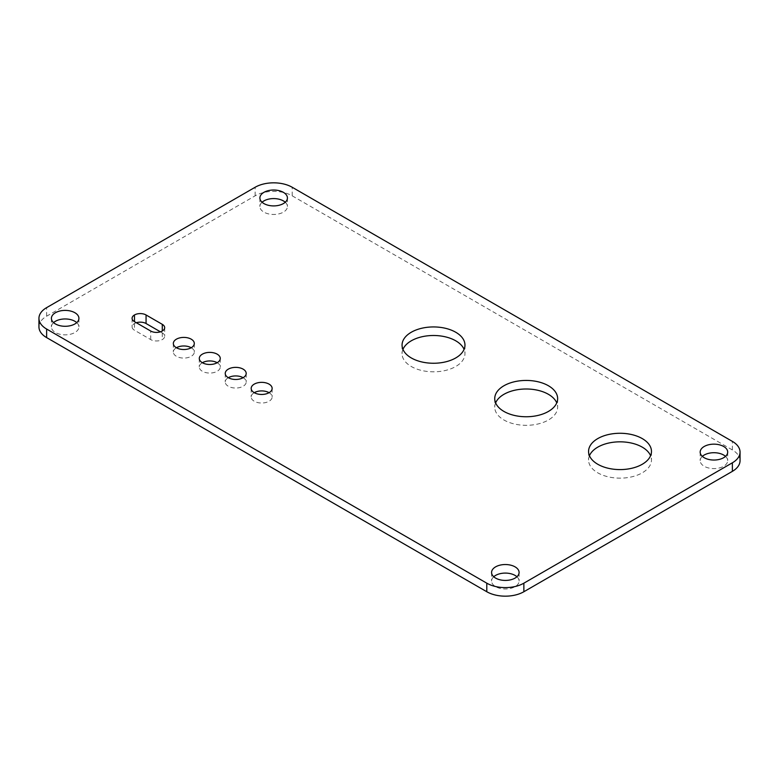 <?xml version="1.0" encoding="UTF-8"?>
<svg xmlns="http://www.w3.org/2000/svg" width="779" height="779" viewBox="0 0 779 779"><rect width="100%" height="100%" fill="white"/><g stroke="black" fill="none" stroke-linecap="round" stroke-linejoin="round"><path stroke-width="0.58" stroke-dasharray="3.9 2.92" d="M38.95 326.907A26.213 15.132 180 0 1 46.623 316.206L255.132 195.821A26.213 15.132 180 0 1 292.203 195.821L732.377 449.96A26.213 15.132 180 0 1 740.05 460.662M262.075 202.248A13.759 7.946 0 0 0 259.904 206.523A13.759 7.946 0 0 0 263.935 212.141A13.759 7.946 0 0 0 278.931 213.865A13.759 7.946 0 0 0 287.422 206.523A13.759 7.946 0 0 0 285.26 202.248M53.566 322.623A13.759 7.946 0 0 0 51.404 326.907A13.759 7.946 0 0 0 55.426 332.516A13.759 7.946 0 0 0 70.431 334.24A13.759 7.946 0 0 0 78.922 326.907A13.759 7.946 0 0 0 76.751 322.623M136.335 322.73A8.189 4.732 0 0 0 134.475 323.528A8.189 4.732 0 0 0 132.079 326.878A8.189 4.732 0 0 0 134.475 330.218L150.698 339.586A8.189 4.732 0 0 0 162.275 339.586A8.189 4.732 0 0 0 164.681 336.236A8.189 4.732 0 0 0 162.275 332.896L160.425 331.825M176.405 347.746A10.487 6.057 0 0 0 173.337 352.02A10.487 6.057 0 0 0 176.405 356.305A10.487 6.057 0 0 0 187.836 357.61A10.487 6.057 0 0 0 194.302 352.02A10.487 6.057 0 0 0 191.235 347.746M202.355 362.722A10.487 6.057 0 0 0 199.288 367.006A10.487 6.057 0 0 0 202.355 371.281A10.487 6.057 0 0 0 213.777 372.596A10.487 6.057 0 0 0 220.253 367.006A10.487 6.057 0 0 0 217.185 362.722M228.305 377.698A10.487 6.057 0 0 0 225.228 381.983A10.487 6.057 0 0 0 228.305 386.267A10.487 6.057 0 0 0 239.728 387.572A10.487 6.057 0 0 0 246.203 381.983A10.487 6.057 0 0 0 243.126 377.698M254.246 392.684A10.487 6.057 0 0 0 251.179 396.959A10.487 6.057 0 0 0 254.246 401.243A10.487 6.057 0 0 0 265.678 402.558A10.487 6.057 0 0 0 272.144 396.959A10.487 6.057 0 0 0 269.076 392.684M402.947 349.372A31.452 18.16 0 0 0 402.061 353.656A31.452 18.16 0 0 0 411.273 366.49A31.452 18.16 0 0 0 445.559 370.434A31.452 18.16 0 0 0 464.966 353.656A31.452 18.16 0 0 0 464.08 349.372M495.619 402.879A31.452 18.16 0 0 0 494.733 407.154A31.452 18.16 0 0 0 503.945 419.998A31.452 18.16 0 0 0 538.221 423.932A31.452 18.16 0 0 0 557.637 407.154A31.452 18.16 0 0 0 556.751 402.879M589.45 455.705A31.452 18.16 0 0 0 588.564 459.99A31.452 18.16 0 0 0 597.775 472.834A31.452 18.16 0 0 0 632.051 476.767A31.452 18.16 0 0 0 651.468 459.99A31.452 18.16 0 0 0 650.582 455.705M493.74 576.752A13.759 7.946 0 0 0 491.578 581.037A13.759 7.946 0 0 0 495.61 586.655A13.759 7.946 0 0 0 510.605 588.379A13.759 7.946 0 0 0 519.096 581.037A13.759 7.946 0 0 0 516.925 576.752M702.337 456.377A13.759 7.946 0 0 0 700.175 460.662A13.759 7.946 0 0 0 704.206 466.27A13.759 7.946 0 0 0 719.202 467.994A13.759 7.946 0 0 0 727.693 460.662A13.759 7.946 0 0 0 725.522 456.377M46.623 316.206L46.623 307.647M255.132 195.821L255.132 187.262M292.203 195.821L292.203 187.262M732.377 449.96L732.377 441.401M162.275 332.896L162.275 339.586M134.475 323.528L134.475 330.218M150.698 339.586L150.698 331.026M259.904 197.963L259.904 206.523M287.422 197.963L287.422 206.523M51.404 318.338L51.404 326.907M78.922 318.338L78.922 326.907M164.681 327.677L164.681 336.236M132.079 318.319L132.079 326.878M173.337 343.461L173.337 352.02M194.302 343.461L194.302 352.02M199.288 358.447L199.288 367.006M220.253 358.447L220.253 367.006M225.228 373.423L225.228 381.983M246.203 373.423L246.203 381.983M251.179 388.4L251.179 396.959M272.144 388.4L272.144 396.959M402.061 345.097L402.061 353.656M464.966 345.097L464.966 353.656M494.733 398.595L494.733 407.154M557.637 398.595L557.637 407.154M588.564 451.431L588.564 459.99M651.468 451.431L651.468 459.99M491.578 572.477L491.578 581.037M519.096 572.477L519.096 581.037M700.175 452.093L700.175 460.662M727.693 452.093L727.693 460.662"/><path stroke-width="1.17" d="M523.868 583.179A26.213 15.132 180 0 1 486.797 583.179L46.623 329.04A26.213 15.132 180 0 1 38.95 318.338A26.213 15.132 180 0 1 46.623 307.647L255.132 187.262A26.213 15.132 180 0 1 292.203 187.262L732.377 441.401A26.213 15.132 180 0 1 740.05 452.093A26.213 15.132 180 0 1 732.377 462.794L523.868 583.179L523.868 591.738A26.213 15.132 180 0 1 486.797 591.738L46.623 337.599A26.213 15.132 180 0 1 38.95 326.907L38.95 318.338M740.05 452.093L740.05 460.662A26.213 15.132 180 0 1 732.377 471.353L523.868 591.738M285.26 202.248A13.759 7.946 0 0 0 262.075 202.248M263.935 203.582A13.759 7.946 0 0 0 278.931 205.305A13.759 7.946 0 0 0 287.422 197.963A13.759 7.946 0 0 0 273.663 190.018A13.759 7.946 0 0 0 259.904 197.963A13.759 7.946 0 0 0 263.935 203.582M76.751 322.623A13.759 7.946 0 0 0 53.566 322.623M55.426 323.957A13.759 7.946 0 0 0 70.431 325.68A13.759 7.946 0 0 0 78.922 318.338A13.759 7.946 0 0 0 65.163 310.402A13.759 7.946 0 0 0 51.404 318.338A13.759 7.946 0 0 0 55.426 323.957M162.275 331.026A8.189 4.732 0 0 0 164.681 327.677A8.189 4.732 0 0 0 162.275 324.337L146.062 314.969A8.189 4.732 0 0 0 134.475 314.969A8.189 4.732 0 0 0 132.079 318.319A8.189 4.732 0 0 0 134.475 321.659L150.698 331.026A8.189 4.732 0 0 0 162.275 331.026L162.275 324.337M160.425 331.825L146.062 323.528A8.189 4.732 0 0 0 136.335 322.73M191.235 347.746A10.487 6.057 0 0 0 176.405 347.746A10.487 6.057 0 0 0 187.836 349.05A10.487 6.057 0 0 0 194.302 343.461A10.487 6.057 0 0 0 183.825 337.404A10.487 6.057 0 0 0 173.337 343.461A10.487 6.057 0 0 0 176.405 347.746M217.185 362.722A10.487 6.057 0 0 0 202.355 362.722A10.487 6.057 0 0 0 213.777 364.036A10.487 6.057 0 0 0 220.253 358.447A10.487 6.057 0 0 0 209.765 352.39A10.487 6.057 0 0 0 199.288 358.447A10.487 6.057 0 0 0 202.355 362.722M243.126 377.698A10.487 6.057 0 0 0 228.305 377.698A10.487 6.057 0 0 0 239.728 379.013A10.487 6.057 0 0 0 246.203 373.423A10.487 6.057 0 0 0 235.716 367.367A10.487 6.057 0 0 0 225.228 373.423A10.487 6.057 0 0 0 228.305 377.698M269.076 392.684A10.487 6.057 0 0 0 254.246 392.684A10.487 6.057 0 0 0 265.678 393.999A10.487 6.057 0 0 0 272.144 388.4A10.487 6.057 0 0 0 261.666 382.353A10.487 6.057 0 0 0 251.179 388.4A10.487 6.057 0 0 0 254.246 392.684M464.08 349.372A31.452 18.16 0 0 0 433.513 335.496A31.452 18.16 0 0 0 402.947 349.372M411.273 357.931A31.452 18.16 0 0 0 445.559 361.875A31.452 18.16 0 0 0 464.966 345.097A31.452 18.16 0 0 0 433.513 326.937A31.452 18.16 0 0 0 402.061 345.097A31.452 18.16 0 0 0 411.273 357.931M556.751 402.879A31.452 18.16 0 0 0 526.185 388.994A31.452 18.16 0 0 0 495.619 402.879M503.945 411.439A31.452 18.16 0 0 0 538.221 415.373A31.452 18.16 0 0 0 557.637 398.595A31.452 18.16 0 0 0 526.185 380.434A31.452 18.16 0 0 0 494.733 398.595A31.452 18.16 0 0 0 503.945 411.439M650.582 455.705A31.452 18.16 0 0 0 620.016 441.829A31.452 18.16 0 0 0 589.45 455.705M597.775 464.265A31.452 18.16 0 0 0 632.051 468.208A31.452 18.16 0 0 0 651.468 451.431A31.452 18.16 0 0 0 620.016 433.27A31.452 18.16 0 0 0 588.564 451.431A31.452 18.16 0 0 0 597.775 464.265M516.925 576.752A13.759 7.946 0 0 0 493.74 576.752M495.61 578.096A13.759 7.946 0 0 0 510.605 579.819A13.759 7.946 0 0 0 519.096 572.477A13.759 7.946 0 0 0 505.337 564.532A13.759 7.946 0 0 0 491.578 572.477A13.759 7.946 0 0 0 495.61 578.096M725.522 456.377A13.759 7.946 0 0 0 702.337 456.377M704.206 457.711A13.759 7.946 0 0 0 719.202 459.435A13.759 7.946 0 0 0 727.693 452.093A13.759 7.946 0 0 0 713.934 444.157A13.759 7.946 0 0 0 700.175 452.093A13.759 7.946 0 0 0 704.206 457.711M486.797 591.738L486.797 583.179M46.623 337.599L46.623 329.04M732.377 471.353L732.377 462.794M146.062 323.528L146.062 314.969M134.475 321.659L134.475 314.969"/></g></svg>
